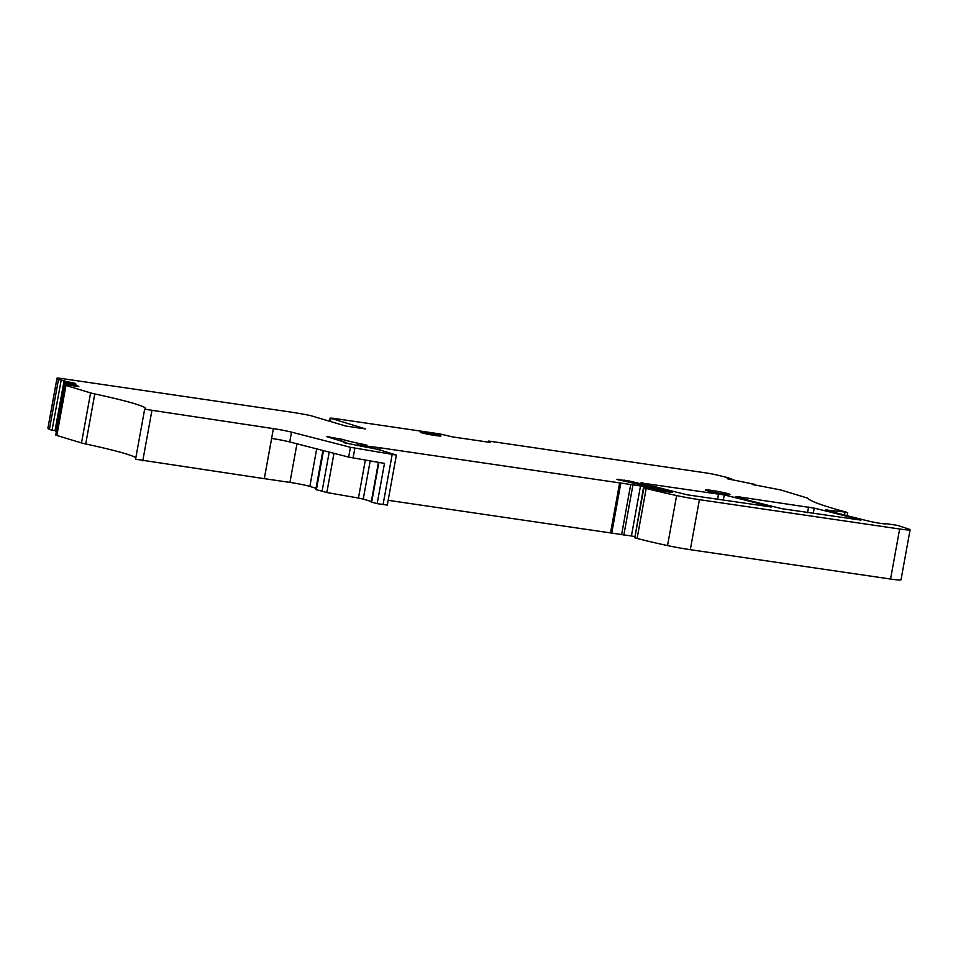<?xml version="1.0" encoding="UTF-8"?>
<svg xmlns="http://www.w3.org/2000/svg" width="958" height="958" viewBox="0 0 958 958"><rect width="100%" height="100%" fill="white"/><g stroke="black" fill="none" stroke-linecap="round" stroke-linejoin="round"><path stroke-width="1.44" d="M752.174 484.58L754.7 484.341L727.661 478.82L731.756 478.988L726.535 477.731L728.966 477.922L716.285 474.869A9.987 0.623 -169.7 0 0 705.411 472.833L489.059 441.123L490.712 441.77L488.496 441.53L490.34 442.44L452.559 436.896L439.566 433.878L333.528 418.335L330.127 418.083L329.576 421.149M752.21 484.425L779.561 489.718A9.987 0.623 -169.7 0 1 782.183 490.4L806.828 497.873A9.987 0.623 -169.7 0 1 807.953 498.34A199.791 12.562 -169.7 0 0 846.668 512.231L825.305 509.919A349.634 21.986 -169.7 0 0 869.337 521.26A9.987 0.623 -169.7 0 0 879.947 523.308A9.987 0.623 -169.7 0 0 885.994 523.822A9.987 0.623 -169.7 0 0 885.743 523.619L897.406 525.367L908.376 528.936A19.974 1.257 -169.7 0 1 910.1 529.786A19.974 1.257 -169.7 0 1 899.658 529.008L699.4 499.669A24.968 1.569 -169.7 0 1 676.623 495.549A94.902 5.964 -169.7 0 1 646.207 488.412A46.954 2.958 -169.7 0 1 643.896 487.79L667.69 491.897A9.987 0.623 -169.7 0 0 672.648 492.256A9.987 0.623 -169.7 0 0 670.732 491.514A349.634 21.986 -169.7 0 0 629.813 481.108L616.892 479.455L648.722 486.568A14.981 0.946 -169.7 0 1 652.913 487.574L663.14 490.664L640.507 485.946L380.134 447.781A9.987 0.623 -169.7 0 0 378.039 447.506L369.644 446.488A9.987 0.623 -169.7 0 1 365.154 445.829L359.957 444.308A9.987 0.623 -169.7 0 0 364.998 445.051L366.974 445.219L365.238 444.751A39.961 2.515 -169.7 0 1 341.97 439.291L326.81 436.656L346.401 442.68L343.527 442.62L366.603 447.206A14.981 0.946 -169.7 0 1 381.033 450.332L396.384 455.074L387.295 505.094L377.165 503.633L384.481 463.409L348.652 457.098L289.735 441.949A14.981 0.946 -169.7 0 0 271.629 438.453L264.324 478.665L289.939 482.413A14.981 0.946 -169.7 0 1 309.865 486.424L316.691 448.883M439.758 435.423A10.49 0.659 -169.7 0 1 440.955 435.962A10.49 0.659 -169.7 0 1 433.076 435.171A10.49 0.659 -169.7 0 1 421.52 432.753A10.49 0.659 -169.7 0 1 420.322 432.214A10.49 0.659 -169.7 0 1 428.202 432.992A10.49 0.659 -169.7 0 1 439.758 435.423M75.55 386.098L75.694 385.284L78.843 386.649L69.359 385.2M77.658 385.619L77.514 386.421M74.652 383.942L74.796 383.152L75.981 384.17L66.497 382.721L66.078 385.056L66.497 382.721L67.563 383.643L67.276 385.248M330.127 418.083L365.645 428.968L345.67 426.035L310.176 415.485A29.973 1.88 -169.7 0 0 288.837 411.784L62.21 378.578A9.987 0.623 -169.7 0 0 56.989 378.182L47.9 428.214A9.987 0.623 -169.7 0 0 47.948 428.286L49.397 429.543L55.013 430.681L64.102 380.661L64.701 381.176L55.612 431.196L55.013 430.681M396.384 455.074L350.436 447.29L291.519 432.142L289.735 441.949M728.511 493.777A12.49 0.79 10.3 0 0 714.764 490.891A12.49 0.79 10.3 0 0 705.375 489.957A12.49 0.79 10.3 0 0 706.8 490.592A12.49 0.79 10.3 0 0 720.56 493.49A12.49 0.79 10.3 0 0 729.948 494.424A12.49 0.79 10.3 0 0 728.511 493.777M640.507 485.946L631.418 535.977L388.158 500.316M377.165 503.633L371.225 502.052L378.434 462.379M371.321 501.525L363.25 499.082L370.183 460.954M365.333 460.127L358.448 498.04L363.25 499.082M358.448 498.04L326.846 492.52L315.805 489.502L322.906 450.476M316.032 488.293L309.865 486.424M291.519 432.142A14.981 0.946 -169.7 0 0 273.389 428.633L264.288 478.665A14.981 0.946 -169.7 0 1 264.324 478.665M273.389 428.633L144.694 409.198A94.902 5.964 -169.7 0 0 145.556 408.599A94.902 5.964 -169.7 0 0 94.794 393.942A9.987 0.623 -169.7 0 1 90.591 392.924L65.958 385.439A9.987 0.623 -169.7 0 1 64.833 384.984L69.371 385.2M264.288 478.665L135.593 459.229M94.794 393.942L85.705 443.973A94.902 5.964 -169.7 0 1 135.832 457.732M85.705 443.973A9.987 0.623 -169.7 0 1 81.502 442.943L56.869 435.471A9.987 0.623 -169.7 0 1 55.744 435.004L64.833 384.984L55.732 434.992M75.694 385.284L67.563 383.643M74.796 383.152L72.832 382.805L72.688 383.631M72.832 382.805L64.701 381.176M56.39 431.399L55.612 431.196M56.989 378.182A9.987 0.623 -169.7 0 0 57.037 378.266L58.486 379.512L64.102 380.661M910.1 529.786L901.011 579.818A19.974 1.257 -169.7 0 1 890.557 579.039L690.311 549.688A24.968 1.569 -169.7 0 1 667.534 545.581A94.902 5.964 -169.7 0 1 637.106 538.444A46.954 2.958 -169.7 0 1 634.807 537.821L643.489 487.634M631.418 535.977L634.603 536.516M771.046 506.95L687.473 494.855A349.634 21.986 -169.7 0 1 640.89 482.892L724.26 494.951A349.634 21.986 -169.7 0 1 771.046 506.95L770.986 507.297M737.133 496.591L814.228 508.135A349.634 21.986 -169.7 0 1 860.907 520.11L782.003 508.71A349.634 21.986 -169.7 0 1 735.397 496.747L737.133 496.591L737.025 497.19M354.855 448.2L353.071 458.008M350.436 447.29L348.652 457.098M632.927 485.035L623.826 535.055M630.675 484.7L621.586 534.732M620.832 483.071L611.743 533.091M619.634 482.88L610.533 532.899M380.134 447.781L379.739 449.961M378.039 447.506L377.68 449.446M369.644 446.488L369.417 447.721M365.154 445.829L364.95 446.919M363.369 445.53L363.178 446.608M360.651 444.955L360.436 446.129M358.244 444.237L357.981 445.709M341.97 439.291L341.611 441.231M340.401 438.812L340.054 440.752M333.755 437.483L333.528 438.776M329.42 436.848L329.301 437.495M392.145 454.619L383.056 504.638M378.877 462.451L371.62 502.351M371.297 502.136L378.518 462.391M326.846 492.52L333.971 453.326M329.205 452.104L322.044 491.478M316.38 489.766L323.493 450.631M296.956 443.805L289.939 482.413M151.855 410.826L142.766 460.846M90.591 392.924L81.502 442.943M65.958 385.439L56.869 435.471M68.329 383.835L68.042 385.391M65.467 381.368L56.366 431.387M61.168 380.146L52.067 430.166M58.486 379.512L49.397 429.543M330.869 418.418L330.33 421.388M731.684 479L731.553 479.742M754.988 484.461L754.844 485.203M845.028 512.41L844.549 515.045M827.041 509.764L826.934 510.363M899.658 529.008L890.557 579.039M699.4 499.669L690.311 549.688M676.623 495.549L667.534 545.581M646.207 488.412L637.106 538.444M643.896 487.79L634.807 537.821M670.732 491.514L670.6 492.268M629.813 481.108L629.586 482.329M624.137 480.03L623.945 481.072M618.15 479.156L618.042 479.754M645.117 486.832L644.95 487.742M724.26 494.951L723.278 500.339M718.596 493.873L717.566 499.513M642.638 482.748L642.531 483.347M814.228 508.135L813.246 513.524M808.552 507.057L807.534 512.698M57.037 378.266L47.948 428.286M357.957 444.105L357.681 445.65M346.688 442.812L346.545 443.542M144.646 409.234L135.557 459.265M488.544 441.087L488.352 442.141M731.756 478.988L731.613 479.754M755.048 484.461L754.916 485.215M847.65 512.602L847.088 515.691M885.204 523.319L885.096 523.918"/></g></svg>

